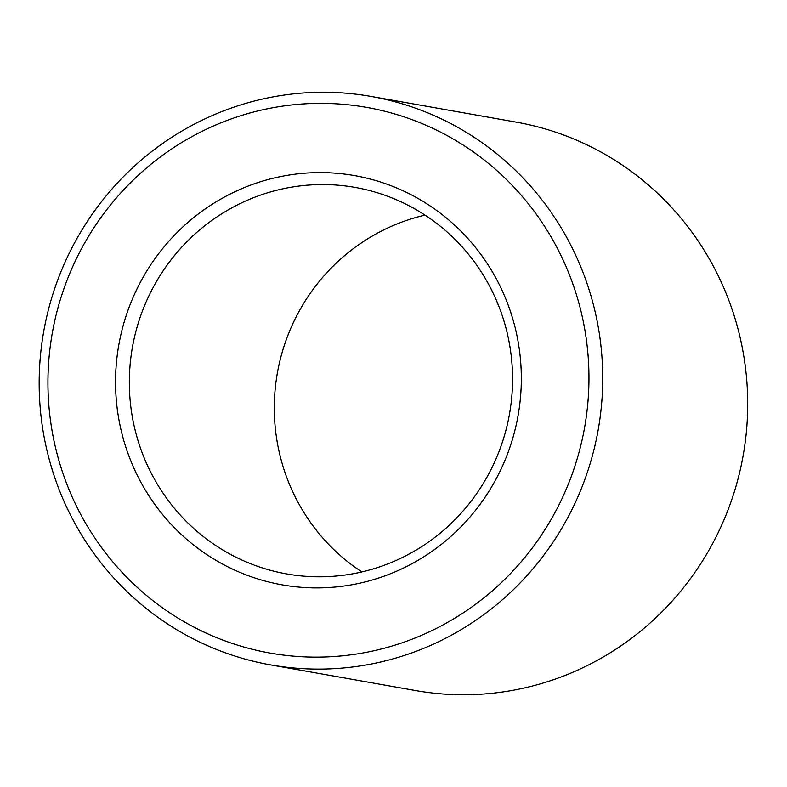 <?xml version="1.0" encoding="UTF-8"?>
<svg xmlns="http://www.w3.org/2000/svg" width="787" height="787" viewBox="0 0 787 787"><rect width="100%" height="100%" fill="white"/><g stroke="black" fill="none" stroke-linecap="round" stroke-linejoin="round"><path stroke-width="1.18" d="M242.052 202.653A196.268 191.467 -80 0 0 130.77 406.289A196.268 191.467 -80 0 0 286.734 573.949A196.268 191.467 -80 0 0 509.484 414.06A196.268 191.467 -80 0 0 355.163 187.424A196.268 191.467 -80 0 0 242.052 202.653M425.01 215.107A196.268 191.467 -80 0 0 387.017 228.319A196.268 191.467 -80 0 0 274.83 393.343A196.268 191.467 -80 0 0 361.843 571.923M234.92 191.733A207.807 202.731 -80 0 0 200.095 549.936A207.807 202.731 -80 0 0 520.335 399.058A207.807 202.731 -80 0 0 234.92 191.733M207.07 128.901A277.083 270.305 -80 0 0 160.646 606.492A277.083 270.305 -80 0 0 587.633 405.335A277.083 270.305 -80 0 0 207.07 128.901M204.925 118.867A288.622 281.569 -80 0 0 41.278 418.34A288.622 281.569 -80 0 0 270.63 664.897A288.622 281.569 -80 0 0 598.199 429.771A288.622 281.569 -80 0 0 371.267 96.476A288.622 281.569 -80 0 0 204.925 118.867M270.63 664.897L415.595 690.553A288.622 281.569 -80 0 0 743.164 455.437A288.622 281.569 -80 0 0 516.223 122.142L371.267 96.476"/></g></svg>
